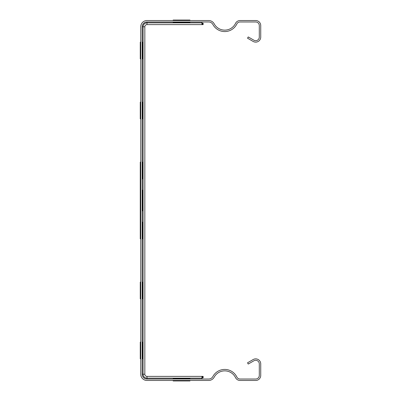 <?xml version="1.0" encoding="UTF-8"?>
<svg xmlns="http://www.w3.org/2000/svg" width="401" height="401" viewBox="0 0 401 401"><rect width="100%" height="100%" fill="white"/><g stroke="black" fill="none" stroke-linecap="round" stroke-linejoin="round"><path stroke-width="0.6" d="M140.27 168.946L140.27 232.054L140.27 168.946M140.27 201.698L140.27 183.352L140.27 201.698M140.27 210.485L140.27 189.713L140.27 210.485M140.27 204.896L140.27 199.442L140.27 204.896M189.944 380.95L173.147 380.95L189.944 380.95M142.671 358.875L142.671 342.078L142.671 358.875M142.671 58.922L142.671 42.125L142.671 58.922M142.671 282.088L142.671 298.885L142.671 282.088M142.671 222.099L142.671 238.896L142.671 222.099M142.671 178.901L142.671 162.104L142.671 178.901M142.671 200.5C142.671 164.575 142.671 236.425 142.671 200.5C142.671 164.575 142.671 236.425 142.671 200.5C142.671 164.575 142.671 236.425 142.671 200.5C142.671 164.575 142.671 236.425 142.671 200.5C142.671 164.575 142.671 236.425 142.671 200.5C142.671 164.575 142.671 236.425 142.671 200.5C142.671 164.575 142.671 236.425 142.671 200.5C142.671 164.575 142.671 236.425 142.671 200.5C142.671 164.575 142.671 236.425 142.671 200.5C142.671 164.575 142.671 236.425 142.671 200.5C142.671 164.575 142.671 236.425 142.671 200.5C142.671 164.575 142.671 236.425 142.671 200.5C142.671 164.575 142.671 236.425 142.671 200.5C142.671 164.575 142.671 236.425 142.671 200.5C142.671 164.575 142.671 236.425 142.671 200.5C142.671 164.575 142.671 236.425 142.671 200.5C142.671 164.575 142.671 236.425 142.671 200.5C142.671 164.575 142.671 236.425 142.671 200.5C142.671 164.575 142.671 236.425 142.671 200.5C142.671 164.575 142.671 236.425 142.671 200.5C142.671 164.575 142.671 236.425 142.671 200.5C142.671 164.575 142.671 236.425 142.671 200.5C142.671 164.575 142.671 236.425 142.671 200.5C142.671 164.575 142.671 236.425 142.671 200.5C142.671 164.575 142.671 236.425 142.671 200.5C142.671 164.575 142.671 236.425 142.671 200.5C142.671 164.575 142.671 236.425 142.671 200.5C142.671 164.575 142.671 236.425 142.671 200.5M142.671 102.115L142.671 118.912L142.671 102.115M173.147 20.05L189.944 20.05L173.147 20.05M189.944 378.549L173.147 378.549L189.944 378.549M189.944 22.471L173.147 22.471L189.944 22.471M140.27 358.875L140.27 342.078L140.27 358.875M140.27 58.922L140.27 42.125L140.27 58.922M140.27 282.088L140.27 298.885L140.27 282.088M140.27 222.099L140.27 238.896L140.27 222.099M140.27 178.901L140.27 162.104L140.27 178.901M140.27 200.5C140.27 164.575 140.27 236.425 140.27 200.5C140.27 164.575 140.27 236.425 140.27 200.5C140.27 164.575 140.27 236.425 140.27 200.5C140.27 164.575 140.27 236.425 140.27 200.5C140.27 164.575 140.27 236.425 140.27 200.5C140.27 164.575 140.27 236.425 140.27 200.5C140.27 164.575 140.27 236.425 140.27 200.5C140.27 164.575 140.27 236.425 140.27 200.5C140.27 164.575 140.27 236.425 140.27 200.5C140.27 164.575 140.27 236.425 140.27 200.5C140.27 164.575 140.27 236.425 140.27 200.5C140.27 164.575 140.27 236.425 140.27 200.5C140.27 164.575 140.27 236.425 140.27 200.5C140.27 164.575 140.27 236.425 140.27 200.5C140.27 164.575 140.27 236.425 140.27 200.5C140.27 164.575 140.27 236.425 140.27 200.5C140.27 164.575 140.27 236.425 140.27 200.5C140.27 164.575 140.27 236.425 140.27 200.5C140.27 164.575 140.27 236.425 140.27 200.5C140.27 164.575 140.27 236.425 140.27 200.5C140.27 164.575 140.27 236.425 140.27 200.5C140.27 164.575 140.27 236.425 140.27 200.5C140.27 164.575 140.27 236.425 140.27 200.5C140.27 164.575 140.27 236.425 140.27 200.5C140.27 164.575 140.27 236.425 140.27 200.5C140.27 164.575 140.27 236.425 140.27 200.5C140.27 164.575 140.27 236.425 140.27 200.5C140.27 164.575 140.27 236.425 140.27 200.5M140.27 102.115L140.27 118.912L140.27 102.115M142.19 26.767L142.19 374.233A4.797 4.797 0 0 0 146.987 379.03L208.675 379.03A4.797 4.797 0 0 0 212.901 376.504A13.439 13.439 0 0 1 236.826 377A3.599 3.599 0 0 0 240.064 379.03L255.693 379.03A3.599 3.599 0 0 0 259.292 375.431L259.292 363.913A3.599 3.599 0 0 0 253.893 360.795L248.254 364.053L247.532 362.805L253.171 359.547A5.038 5.038 0 0 1 260.73 363.913L260.73 375.431A5.038 5.038 0 0 1 255.693 380.469L240.064 380.469A5.038 5.038 0 0 1 235.532 377.632A12 12 0 0 0 214.169 377.186A6.241 6.241 0 0 1 208.675 380.469L146.987 380.469A6.241 6.241 0 0 1 140.751 374.233L140.751 26.767A6.241 6.241 0 0 1 146.987 20.531L208.675 20.531A6.241 6.241 0 0 1 214.169 23.814A12 12 0 0 0 235.532 23.368A5.038 5.038 0 0 1 240.064 20.531L255.693 20.531A5.038 5.038 0 0 1 260.73 25.569L260.73 37.087A5.038 5.038 0 0 1 253.171 41.453L247.532 38.195L248.254 36.947L253.893 40.205A3.599 3.599 0 0 0 259.292 37.087L259.292 25.569A3.599 3.599 0 0 0 255.693 21.97L240.064 21.97A3.599 3.599 0 0 0 236.826 24A13.439 13.439 0 0 1 212.901 24.496A4.797 4.797 0 0 0 208.675 21.97L146.987 21.97A4.797 4.797 0 0 0 142.19 26.767L143.062 26.767L143.062 374.233L142.19 374.233M146.987 379.03L146.987 378.158A3.925 3.925 0 0 1 143.062 374.233L143.082 26.767A3.905 3.905 0 0 1 146.987 22.862L146.987 22.842A3.925 3.925 0 0 0 143.062 26.767L144.831 26.767A2.16 2.16 0 0 1 146.987 24.611L201.939 24.611L201.939 22.862L146.987 22.862L146.987 24.611A2.16 2.16 0 0 0 144.831 26.767L144.831 374.233A2.16 2.16 0 0 0 146.987 376.389L202.786 376.389L202.786 377.832L202.289 377.832L202.289 376.389M202.786 377.832L203.142 377.832L203.142 376.389L202.786 376.389M201.939 377.832L202.289 377.832M201.939 378.138L146.987 378.138A3.905 3.905 0 0 1 143.082 374.233L144.831 374.233A2.16 2.16 0 0 0 146.987 376.389L146.987 378.158L201.939 378.158L201.939 376.389M201.939 23.168L203.142 23.168L203.142 24.611L201.939 24.611M201.939 378.158L201.939 379.03M201.939 21.97L201.939 22.862M202.289 23.168L202.289 24.611M202.786 23.168L202.786 24.611M146.987 21.97L146.987 22.842L201.939 22.842"/></g></svg>

